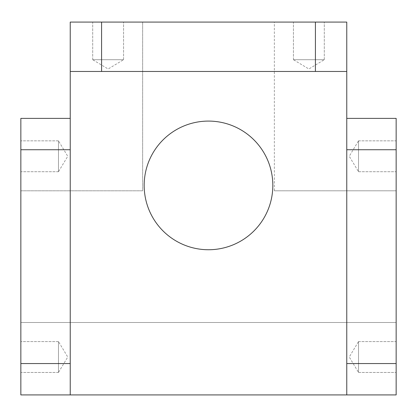 <?xml version="1.0" encoding="UTF-8"?>
<svg xmlns="http://www.w3.org/2000/svg" width="417" height="417" viewBox="0 0 417 417"><rect width="100%" height="100%" fill="white"/><g stroke="black" fill="none" stroke-linecap="round" stroke-linejoin="round"><path stroke-width="0.31" stroke-dasharray="2.08 1.56" d="M208.5 121.086A64.327 64.327 0 0 1 272.827 185.414A64.327 64.327 0 0 1 208.5 249.741A64.327 64.327 0 0 0 272.827 185.414A64.327 64.327 0 0 0 208.5 121.086A64.327 64.327 0 0 1 272.827 185.414A64.327 64.327 0 0 1 208.5 249.741A64.327 64.327 0 0 1 144.173 185.414A64.327 64.327 0 0 1 208.5 121.086A64.327 64.327 0 0 0 144.173 185.414A64.327 64.327 0 0 0 208.5 249.741A64.327 64.327 0 0 1 144.173 185.414A64.327 64.327 0 0 1 208.5 121.086M293.438 59.714L293.438 22.085L324.301 22.085L293.438 22.085L324.301 22.085L293.438 22.085L293.438 59.714L324.301 59.714L324.301 22.085L324.301 59.714L293.438 59.714L324.301 59.714L293.438 59.714L308.867 68.987L324.301 59.714L308.867 68.987L293.438 59.714M92.699 59.714L92.699 22.085L123.562 22.085L92.699 22.085L123.562 22.085L92.699 22.085L92.699 59.714L123.562 59.714L123.562 22.085L123.562 59.714L92.699 59.714L123.562 59.714L92.699 59.714L108.133 68.987L123.562 59.714L108.133 68.987L92.699 59.714M58.479 171.71L20.85 171.71L20.85 140.847L20.85 171.71L20.85 140.847L20.85 171.71L58.479 171.71L58.479 140.847L20.85 140.847L58.479 140.847L58.479 171.71L58.479 140.847L58.479 171.71L67.752 156.281L58.479 140.847L67.752 156.281L58.479 171.71M58.479 372.449L20.85 372.449L20.85 341.586L20.85 372.449L20.85 341.586L20.85 372.449L58.479 372.449L58.479 341.586L20.85 341.586L58.479 341.586L58.479 372.449L58.479 341.586L58.479 372.449L67.752 357.015L58.479 341.586L67.752 357.015L58.479 372.449M358.521 341.586L396.15 341.586L396.15 372.449L396.15 341.586L396.15 372.449L396.15 341.586L358.521 341.586L358.521 372.449L396.15 372.449L358.521 372.449L358.521 341.586L358.521 372.449L358.521 341.586L349.248 357.015L358.521 372.449L349.248 357.015L358.521 341.586M358.521 140.847L396.15 140.847L396.15 171.71L396.15 140.847L396.15 171.71L396.15 140.847L358.521 140.847L358.521 171.71L396.15 171.71L358.521 171.71L358.521 140.847L358.521 171.71L358.521 140.847L349.248 156.281L358.521 171.71L349.248 156.281L358.521 140.847M274.35 190.798L396.15 190.798L396.15 322.497L396.15 190.798L274.35 190.798L274.35 22.085L142.65 22.085L274.35 22.085L274.35 190.798M20.85 322.497L20.85 190.798L20.85 322.497L396.15 322.497L20.85 322.497M396.15 363.556L396.15 118.381L346.767 118.381L346.767 394.915L396.15 394.915L396.15 363.556L346.767 363.556L346.767 394.915L20.85 394.915L20.85 118.381L70.233 118.381L70.233 71.469L346.767 71.469L70.233 71.469L346.767 71.469L346.767 22.085L315.414 22.085L315.414 71.469M346.767 71.469L346.767 149.734L396.15 149.734M346.767 363.556L346.767 149.734M70.233 394.915L70.233 118.381M101.586 71.469L101.586 22.085L70.233 22.085L70.233 71.469M101.586 22.085L315.414 22.085M20.85 190.798L142.65 190.798L142.65 22.085L142.65 190.798L20.85 190.798M70.233 363.556L20.85 363.556M70.233 149.734L20.85 149.734"/><path stroke-width="0.63" d="M208.5 249.741A64.327 64.327 0 0 0 272.827 185.414A64.327 64.327 0 0 0 208.5 121.086A64.327 64.327 0 0 0 144.173 185.414A64.327 64.327 0 0 0 208.5 249.741M396.15 149.734L346.767 149.734L346.767 71.469L70.233 71.469L70.233 118.381L20.85 118.381L20.85 394.915L346.767 394.915L346.767 118.381L396.15 118.381L396.15 394.915L346.767 394.915L346.767 363.556L396.15 363.556M346.767 149.734L346.767 363.556M70.233 71.469L70.233 22.085L101.586 22.085L101.586 71.469M315.414 71.469L315.414 22.085L346.767 22.085L346.767 71.469M70.233 118.381L70.233 394.915M315.414 22.085L101.586 22.085M70.233 363.556L20.85 363.556M70.233 149.734L20.85 149.734"/></g></svg>
